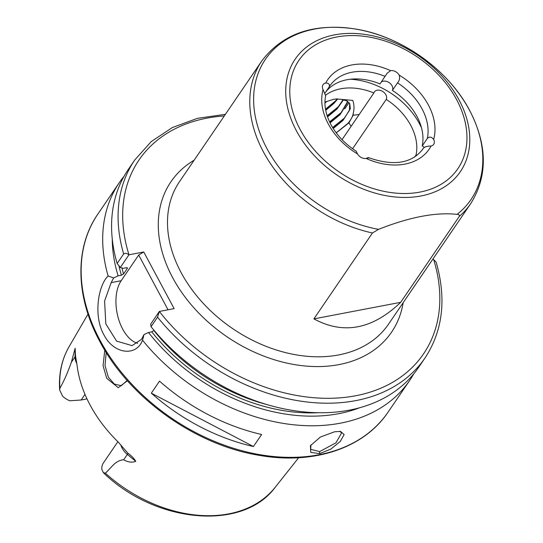 <?xml version="1.0" encoding="UTF-8"?>
<svg xmlns="http://www.w3.org/2000/svg" width="543" height="543" viewBox="0 0 543 543"><rect width="100%" height="100%" fill="white"/><g stroke="black" fill="none" stroke-linecap="round" stroke-linejoin="round"><path stroke-width="0.81" d="M127.415 380.738L118.252 387.695L106.72 378.301L103.061 365.717L104.779 350.181M106.211 352.502L105.016 365.554L108.356 377.202L114.356 384.071L121.279 385.727L127.164 380.46M310.881 444.941L310.718 449.339L319.644 451.6L335.961 442.823L341.683 432.737L339.518 431.325M319.651 453.649L310.752 452.38L310.406 445.708L320.384 437.04L334.556 431.787L340.481 431.4L344.113 434.543L340.346 441.384L330.911 449.047L319.651 453.649L319.644 451.6M325.047 93.016L329.072 87.104C330.001 84.45 328.875 83.093 325.685 83.025A7.025 5.077 34.3 0 0 323.044 84.708A7.025 5.077 34.3 0 0 323.065 89.629L325.664 95.778C323.798 104.629 325.556 114.24 330.945 124.598C336.68 135.112 345.09 143.976 356.174 151.192L357.565 153.974A7.025 5.077 34.3 0 0 366.125 158.441C368.656 157.294 369.097 157.375 367.455 158.692M421.938 150.35L423.547 147.988A56.214 40.637 34.3 0 1 422.759 149.216C411.58 163.579 393.471 166.368 368.419 157.592L368.249 157.721M421.483 127.788A66.932 48.381 34.3 0 0 419.467 123.709A66.932 48.381 34.3 0 0 350.276 79.237M378.525 229.356L372.457 232.981L313.895 318.884C343.495 334.888 372.43 329.37 400.693 302.322L459.263 216.419C459.69 215.069 458.957 214.383 457.063 214.37C435.846 212.048 409.666 217.044 378.525 229.356A124.428 89.941 34.3 0 1 267.013 148.721A124.428 89.941 34.3 0 1 314.438 29.105A124.428 89.941 34.3 0 1 469.43 110.1A124.428 89.941 34.3 0 1 457.063 214.37M76.834 363.661A17.145 12.394 -145.7 0 1 75.043 356.832L75.144 348.273L75.443 355.298L77.058 365.235A127.354 92.052 34.3 0 0 90.131 405.112A127.354 92.052 34.3 0 0 118.272 442.111L127.999 453.317C131.528 455.787 134.114 458.462 135.764 461.333L127.354 454.396L123.689 459.772C128.067 462.242 132.085 462.758 135.764 461.333M117.865 441.71L103.251 463.159A17.145 12.394 34.3 0 0 101.846 469.383L103.346 472.661L105.335 473.123C111.01 468.405 115.062 460.376 123.689 459.772M253.425 446.529L261.631 434.495A175.674 126.981 -145.7 0 1 159.52 381.132L151.314 393.166A175.674 126.981 -145.7 0 0 253.425 446.529L151.314 393.166M413.807 373.788A175.674 126.981 -145.7 0 1 409.646 380.494A175.674 126.981 -145.7 0 1 142.544 340.189C136.456 356.717 113.901 354.518 103.896 334.78C93.186 315.877 98.181 285.374 108.118 275.98A175.674 126.981 -145.7 0 1 119.358 182.57A175.674 126.981 -145.7 0 1 124.082 176.244M327.056 101.297L324.945 103M325.759 101.745L324.945 102.389M337.732 98.941L333.925 103.414L325.719 110.358M337.189 98.941L333.694 102.98L325.617 109.829M343.549 99.722L336.959 109.075L327.517 116.888M343.169 99.647L337.576 107.758L327.354 116.406M347.493 101.249L347.303 103.014L339.999 114.743L330.063 122.888M347.255 101.1L347.072 102.586L340.61 113.426L329.845 122.447M423.547 147.988C425.352 146.644 427.85 145.999 431.04 146.053A7.025 5.077 34.3 0 0 433.681 144.377A7.025 5.077 34.3 0 0 433.66 139.449C431.529 136.734 429.418 136.402 427.327 138.458L422.203 145.979A56.214 40.637 34.3 0 0 416.909 116.345A56.214 40.637 34.3 0 0 392.392 90.382L397.517 82.862C399.519 80.656 400.062 78.07 399.159 75.11A7.025 5.077 34.3 0 0 390.6 70.638L387.105 73.251L380.032 83.927A56.214 40.637 34.3 0 0 325.59 92.215M352.59 148.755L386.236 99.41A56.214 40.637 -145.7 0 1 410.752 125.372A56.214 40.637 -145.7 0 1 416.047 155.006L414.689 157.002M325.719 95.086A56.214 40.637 -145.7 0 1 373.883 92.955L359.181 114.519L353.16 115.238L348.905 122.894L336.253 132.879M324.952 102.05L333.545 99.308L336.694 98.948L352.774 100.414C354.206 104.439 354.375 108.654 353.283 113.066L353.16 115.238M348.905 122.894L351.131 126.315L342.042 139.646M329.072 87.104L329.866 85.882A56.214 40.637 34.3 0 0 329.194 86.907M120.315 267.489L117.152 263.47L123.655 253.941C125.094 252.95 126.865 253.235 128.969 254.796L120.315 267.489L123.261 268.317L126.546 267.692L127.32 268.418L127.462 267.923M108.118 275.98L113.623 277.928L118.13 275.844L121.415 275.213L123.56 273.937L127.32 268.418A161.617 116.82 -145.7 0 1 127.103 267.672M341.432 99.403L346.848 100.869L349.773 103.672L350.344 108.681L343.033 120.403L333.212 128.474M349.651 103.455L349.461 110.439L343.651 119.087L332.947 128.06M353.283 113.066C352.848 116.48 350.751 120.274 346.977 124.442M75.144 348.273L71.377 362.208C67.855 372.226 64.013 380.935 59.873 388.34L59.662 390.003L62.615 396.207A17.145 12.394 34.3 0 0 69.809 400.788L81.151 400.001L87.002 398.881M113.623 277.928L111.179 282.625L104.595 300.998L105.81 323.872L116.596 341.113L132.058 345.626L141.553 339.273L143.997 334.576L148.504 332.492L151.789 331.868L154.076 330.375M143.997 334.576L142.544 340.189M359.704 407.718A167.319 120.946 -145.7 0 1 148.504 332.492M159.343 311.444L157.551 317.153A175.674 126.981 -145.7 0 0 425.033 357.932L418.531 367.468A175.674 126.981 -145.7 0 1 151.049 326.689L150.689 324.137L159.343 311.444L174.127 308.628L143.752 251.979L128.969 254.796M157.551 317.153L151.049 326.689M425.033 357.932C442.918 330.646 446.624 298.711 436.131 262.12L433.66 259.568L432.764 259.276M118.13 275.844A167.319 120.946 -145.7 0 1 112.258 239.008M117.152 263.47A175.674 126.981 -145.7 0 1 128.243 169.538L134.739 160.009L151.212 141.601L172.382 127.544L197.435 118.347L225.44 114.302M137.61 343.305A35.132 19.697 79.2 0 1 117.953 316.881A35.132 19.697 79.2 0 1 121.177 280.717L138.682 255.04L143.752 251.979M168.038 309.788L138.682 255.04M335.737 100.754L325.501 109.177M338.771 106.414L327.144 115.788M349.054 102.613L344.724 108.933M341.812 112.082L329.567 121.856M344.819 117.777L332.615 127.517M351.131 126.315L359.181 114.519M347.88 123.417L336.205 132.818M313.895 318.884L400.693 302.322M373.883 92.955A7.025 5.077 -145.7 0 1 374.371 91.923A7.025 5.077 -145.7 0 1 382.747 91.496A7.025 5.077 -145.7 0 1 386.236 99.41M416.047 155.006A7.025 5.077 -145.7 0 1 416.881 155.447M424.266 147.282A7.025 5.077 34.3 0 0 422.203 145.979M392.392 90.382A7.025 5.077 34.3 0 0 389.548 82.916A7.025 5.077 34.3 0 0 381.301 82.068M357.565 153.974A61.488 44.445 -145.7 0 1 328.352 124.082A61.488 44.445 -145.7 0 1 323.065 89.629M403.164 302.689A133.51 96.505 -145.7 0 1 303.055 365.785A133.51 96.505 -145.7 0 1 172.66 277.683A133.51 96.505 -145.7 0 1 194.156 160.185M372.457 232.981A126.485 91.428 -145.7 0 1 263.409 151.877A126.485 91.428 -145.7 0 1 261.78 60.992L179.489 181.695A126.485 91.428 34.3 0 0 181.111 272.579A126.485 91.428 34.3 0 0 285.767 352.665A126.485 91.428 34.3 0 0 388.496 324.205L470.788 203.503A126.485 91.428 -145.7 0 1 459.263 216.419M459.032 99.912A99.919 72.226 -145.7 0 1 420.954 195.975A99.919 72.226 -145.7 0 1 296.485 130.931A99.919 72.226 -145.7 0 1 334.569 34.867A99.919 72.226 -145.7 0 1 459.032 99.912M300.123 129.472A96.192 69.531 34.3 0 0 419.943 192.093A96.192 69.531 34.3 0 0 456.602 99.613A96.192 69.531 34.3 0 0 336.782 36.992A96.192 69.531 34.3 0 0 300.123 129.472M100.068 340.393A175.674 126.981 34.3 0 0 245.429 451.62A175.674 126.981 34.3 0 0 388.102 412.096C363.986 448.28 313.501 464.978 259.337 455.36C195.378 445.151 129.383 398.06 99.831 341.506C75.463 296.743 74.472 247.744 97.815 214.166A175.674 126.981 34.3 0 0 100.068 340.393M105.335 473.123A124.91 90.294 34.3 0 0 275.165 487.329L298.657 457.729M427.327 138.458A56.214 40.637 34.3 0 0 422.033 108.824A56.214 40.637 34.3 0 0 397.517 82.862M385.163 76.407A56.214 40.637 34.3 0 0 329.866 85.882M325.685 83.025A61.488 44.445 -145.7 0 1 390.6 70.638M399.159 75.11A61.488 44.445 -145.7 0 1 433.66 139.449M431.04 146.053A61.488 44.445 -145.7 0 1 366.125 158.441M121.917 267.943A161.617 116.82 34.3 0 0 123.56 273.937M121.415 275.213A163.375 118.096 -145.7 0 1 118.917 265.717M59.662 390.003C58.583 373.978 61.705 359.568 69.036 346.787A124.91 90.294 34.3 0 0 59.873 388.34M318.388 412.707A163.375 118.096 -145.7 0 1 151.789 331.868M153.94 330.585A161.617 116.82 34.3 0 0 267.237 404.65M159.357 311.444A172.158 124.442 34.3 0 0 355.455 395.799A172.158 124.442 34.3 0 0 433.66 259.568M224.307 115.958A172.158 124.442 34.3 0 0 128.983 254.796M123.655 253.941A175.674 126.981 -145.7 0 1 134.739 160.009M111.179 282.625L121.177 280.717M84.986 394.374L81.151 400.001M75.443 355.794A5.267 3.285 -179.3 0 1 75.043 356.832L71.377 362.208M127.999 453.317A5.267 0.462 129.5 0 1 127.354 454.396A17.145 12.394 -145.7 0 1 120.77 444.812M470.788 203.503C487.852 176.136 487.471 145.096 469.647 110.392C448.552 70.115 402.085 36.781 356.534 29.179C314.329 22.643 282.74 33.245 261.78 60.992M388.102 412.096L409.646 380.494M97.815 214.166L119.358 182.57M69.036 346.787L88.007 314.105M103.346 472.661C155.25 523.208 242.68 531.577 275.165 487.329"/></g></svg>
